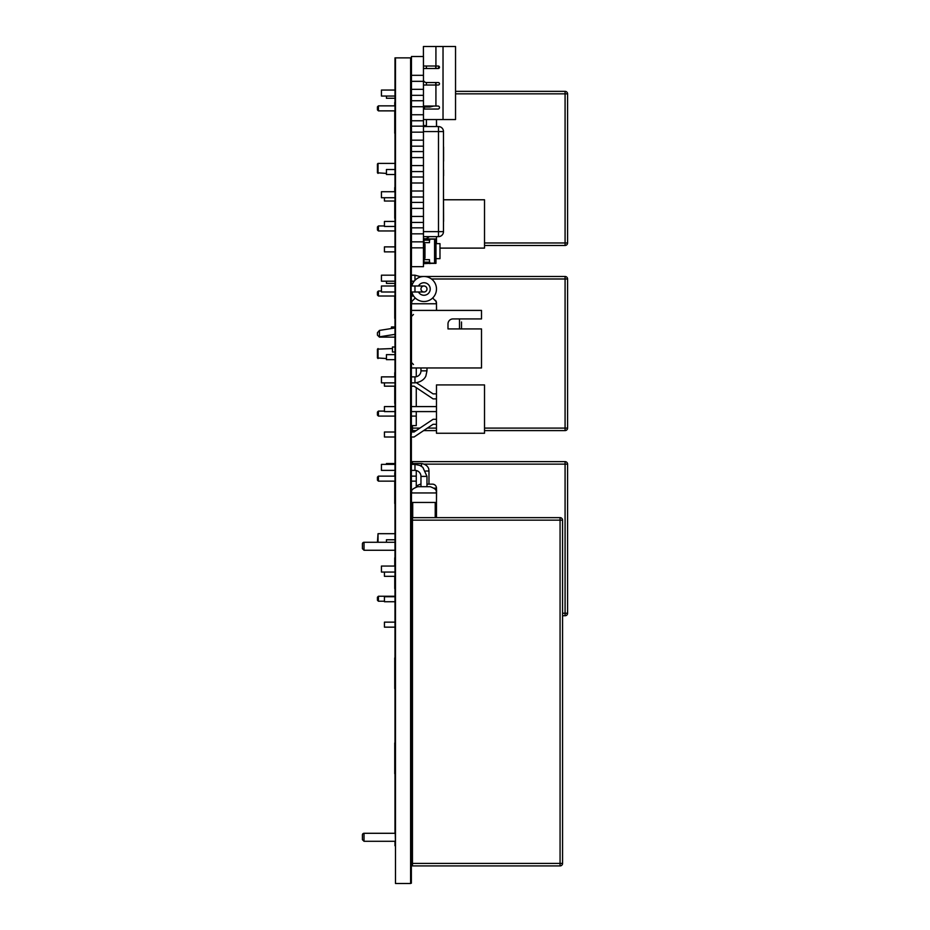 <?xml version="1.0" encoding="UTF-8"?>
<svg xmlns="http://www.w3.org/2000/svg" width="930" height="930" viewBox="0 0 930 930"><rect width="100%" height="100%" fill="white"/><g stroke="black" fill="none" stroke-linecap="round" stroke-linejoin="round"><path stroke-width="1.4" d="M411.014 376.871L414.966 376.871A6.01 6.01 0 0 0 420.965 370.861L420.965 367.954M395.099 382.869L381.44 382.869L381.44 376.871L395.099 376.871M414.199 281.197L411.014 281.197M395.099 281.197L381.44 281.197L381.44 275.187L395.099 275.187M386.438 96.057L386.438 98.255L395.099 98.255M395.099 169.504L386.438 169.504L386.438 174.515L395.099 174.515M436.577 126.561L436.484 119.865M411.455 542.271L411.455 533.983L412.455 533.983M436.484 502.456L436.484 492.958L411.455 492.958L411.455 502.456L436.484 502.456L436.484 517.65M395.099 572.066L381.44 572.066L381.44 566.056L395.099 566.056M411.014 566.056L412.455 566.056M420.965 476.393L420.965 486.704L417.71 486.704L430.218 486.704L426.975 486.704L426.975 476.393L420.965 476.393A6.01 6.01 0 0 0 414.966 470.382L411.014 470.382M395.099 470.382L381.44 470.382L381.44 464.384L395.099 464.384M381.44 290.997L378.429 290.997L378.429 296.007L377.429 295.008L378.429 296.007L395.099 296.007M377.429 291.997L378.429 290.997L377.429 291.997L377.429 295.008M413.606 296.007L411.014 296.007M416.152 430.602L412.455 430.602L412.455 425.603L416.268 425.603L416.268 411.595M416.268 406.584L416.268 387.647M416.268 376.72L416.268 367.954M420.395 276.489L565.08 276.489L420.395 276.489M423.638 430.602L436.484 430.602M484.518 430.602L565.08 430.602L565.08 276.489A2.499 2.499 0 0 1 567.579 278.988L567.579 428.102L567.579 278.988A2.499 2.499 0 0 0 565.08 276.489A2.499 2.499 0 0 1 567.579 278.988A2.499 2.499 0 0 0 565.08 276.489M384.439 411.095L378.429 411.095L377.429 412.095L377.429 415.094L378.429 416.094L377.429 415.094M416.268 416.094L411.014 416.094M395.099 416.094L378.429 416.094L378.429 411.095L377.429 412.095M392.448 348.541L377.429 349.145L377.429 357.957L386.438 358.55M567.579 428.102A2.499 2.499 0 0 1 565.08 430.602A2.499 2.499 0 0 0 567.579 428.102A2.499 2.499 0 0 1 565.08 430.602A2.499 2.499 0 0 0 567.579 428.102L484.518 428.102M395.099 346.995L392.448 346.995L392.448 351.993L395.099 351.993M395.099 326.976L391.449 326.976L391.449 328.523M461.501 328.929L461.501 321.978M435.972 66.018L435.972 68.518M435.972 82.526L435.972 85.025M438.483 68.495L438.483 66.042M435.728 66.018L435.728 68.518M435.728 82.526L435.728 85.025M433.775 106.043L429.765 107.043L433.775 106.043L429.765 107.043L429.765 106.043L424.417 106.043L429.765 106.043L429.823 107.043L424.417 107.043L424.417 109.043L424.417 106.043L429.765 106.043L429.765 107.043L424.417 107.043L424.417 106.043A1 1 0 0 0 423.464 106.729L423.464 247.857L411.455 247.857L411.455 266.666L423.464 266.666L423.464 247.857L411.455 247.857L423.464 247.857L411.455 247.857L411.455 241.847L423.464 241.847L423.464 237.848L423.464 266.666L423.464 247.857L411.455 247.857L411.455 266.666L423.464 266.666L411.455 266.666L411.455 233.837L423.464 233.837L423.464 247.857L411.455 247.857L411.455 237.848L411.455 241.847L423.464 241.847L411.455 241.847L411.455 222.433L423.464 222.433L411.455 222.433L411.455 216.434L423.464 216.434L423.464 212.424L423.464 241.847M426.417 119.552L426.417 125.562L423.464 125.562L426.417 125.562L426.417 119.552L426.417 125.562L423.464 125.562M411.455 241.847L411.455 222.433L423.464 222.433L411.455 222.433L423.464 222.433L411.455 222.433L411.455 197.009L423.464 197.009L411.455 197.009L411.455 171.597L423.464 171.597L411.455 171.597L411.455 146.173L423.464 146.173L411.455 146.173L411.455 120.761L423.464 120.761L411.455 120.761L411.455 95.337L423.464 95.337L411.455 95.337L411.455 75.318L423.464 75.318L423.464 56.509L411.455 56.509L411.455 75.318L423.464 75.318L423.417 46.5L455.537 46.5L455.537 119.552L443.029 119.552L443.029 46.5L455.537 46.5L455.537 119.552L443.029 119.552L443.029 46.5L455.537 46.5L455.537 119.552L443.029 119.552L443.029 46.5L435.926 46.5L435.926 66.018L438.228 66.018A1.256 1.256 0 0 1 439.483 67.262A1.256 1.256 0 0 1 438.228 68.518A1.256 1.256 0 0 0 439.483 67.262A1.256 1.256 0 0 0 438.228 66.018A1.256 1.256 0 0 1 439.483 67.262A1.256 1.256 0 0 1 438.228 68.518A1.256 1.256 0 0 0 439.483 67.262A1.256 1.256 0 0 0 438.228 66.018A1.256 1.256 0 0 1 439.483 67.262A1.256 1.256 0 0 1 438.228 68.518L423.464 68.518M423.464 119.552L443.029 119.552M426.417 85.025L426.417 82.526A2.999 2.999 0 0 1 423.464 80.073A2.999 2.999 0 0 0 426.417 82.526L426.417 85.025L426.417 82.526L438.228 82.526A1.256 1.256 0 0 1 439.483 83.781A1.256 1.256 0 0 1 438.228 85.025A1.256 1.256 0 0 0 439.483 83.781A1.256 1.256 0 0 0 438.228 82.526A1.256 1.256 0 0 1 439.483 83.781A1.256 1.256 0 0 1 438.228 85.025A1.256 1.256 0 0 0 439.483 83.781A1.256 1.256 0 0 0 438.228 82.526A1.256 1.256 0 0 1 439.483 83.781A1.256 1.256 0 0 1 438.228 85.025L435.926 85.025L438.228 85.025L435.926 85.025L435.926 106.043L423.464 106.043M426.417 68.518L426.417 66.018M423.464 66.018L438.228 66.018L423.464 66.018L435.926 66.018L435.926 46.5L443.029 46.5M423.464 85.025L435.926 85.025L423.464 85.025L435.926 85.025L435.926 106.043L437.984 106.043A1.5 1.5 0 0 1 439.483 107.543A1.5 1.5 0 0 1 437.984 109.043A1.5 1.5 0 0 0 439.483 107.543A1.5 1.5 0 0 0 437.984 106.043L435.926 106.043L437.984 106.043A1.5 1.5 0 0 1 439.483 107.543A1.5 1.5 0 0 1 437.984 109.043L423.464 109.043L437.984 109.043A1.5 1.5 0 0 0 439.483 107.543A1.5 1.5 0 0 0 437.984 106.043A1.5 1.5 0 0 1 439.483 107.543A1.5 1.5 0 0 1 437.984 109.043L423.464 109.043M429.776 238.94L429.776 240.149L426.765 240.149L426.765 238.94L434.775 238.94L434.775 263.364L426.765 263.364L426.765 262.167L423.964 262.167L423.464 263.667M434.775 263.364L435.972 263.364L435.972 238.94L434.775 238.94M426.765 240.149L423.964 240.149L423.964 262.167M423.964 240.149L423.964 238.65L429.474 238.94M423.964 242.649L429.474 242.649L429.474 240.149M429.474 262.167L429.474 259.656L423.964 259.656M429.776 239.15L434.577 239.15L434.577 263.167L429.776 263.167M439.983 258.656L435.972 258.656L439.983 258.656L439.983 243.648L435.972 243.648M423.964 258.156L424.975 258.156L424.975 244.148L423.964 244.148M429.776 263.364L429.776 262.167L426.765 262.167M429.474 263.364L423.964 263.667M431.88 263.364L429.474 263.55M411.455 233.837L411.455 197.009L423.464 197.009L411.455 197.009L423.464 197.009L411.455 197.009L411.455 171.597L423.464 171.597L411.455 171.597L423.464 171.597L411.455 171.597L411.455 146.173L423.464 146.173L411.455 146.173L423.464 146.173L411.455 146.173L411.455 120.761L423.464 120.761L411.455 120.761L423.464 120.761L411.455 120.761L411.455 95.337L423.464 95.337L411.455 95.337L423.464 95.337L411.455 95.337L411.455 89.338L423.464 89.338L423.464 106.741A1 1 0 0 1 424.417 106.043A1 1 0 0 0 423.464 106.729L423.464 233.837L411.455 233.837L423.464 233.837M411.455 216.434L411.455 100.742L423.464 100.742L423.464 216.434L411.455 216.434L411.455 212.424L411.455 216.434L423.464 216.434M411.455 126.166L423.464 126.166L411.455 126.166M411.455 151.578L423.464 151.578L411.455 151.578M411.455 177.002L423.464 177.002L411.455 177.002M411.455 202.415L423.464 202.415L411.455 202.415M411.455 227.838L423.464 227.838L411.455 227.838M411.455 208.425L423.464 208.425M411.455 191.01L423.464 191.01L411.455 191.01L411.455 187.011L411.455 191.01L423.464 191.01M411.455 183.001L423.464 183.001M411.455 165.587L423.464 165.587L411.455 165.587L411.455 161.588L411.455 165.587L423.464 165.587M411.455 157.589L423.464 157.589M411.455 140.174L423.464 140.174L411.455 140.174L411.455 136.164L411.455 140.174L423.464 140.174M411.455 132.165L423.464 132.165M411.455 114.75L423.464 114.75L411.455 114.75L411.455 110.751L411.455 114.75L423.464 114.75M411.455 106.741L423.464 106.741L411.455 106.741L423.464 106.741L423.464 100.742L411.455 100.742L423.464 100.742L423.464 95.337L423.464 100.742L411.455 100.742L411.455 85.328L411.455 89.338L423.464 89.338L423.464 85.328L423.464 95.337L423.464 81.329L423.464 89.338L411.455 89.338L411.455 81.329L423.464 81.329L423.464 89.338M435.926 46.5L423.417 46.5L423.417 56.509L411.455 56.509L411.455 75.318L423.464 75.318L423.464 81.329L411.455 81.329L411.455 75.318L423.464 75.318L423.417 46.5L435.926 46.5L435.926 66.018M423.464 126.561L438.483 126.561A4.999 4.999 0 0 1 443.482 131.56A4.999 4.999 0 0 0 438.483 126.561L438.483 131.56L443.482 131.56A4.999 4.999 0 0 0 438.483 126.561L423.464 126.561L438.483 126.561L438.483 131.56L443.482 131.56A4.999 4.999 0 0 0 438.483 126.561L438.483 131.56L443.482 131.56L443.482 231.64A4.999 4.999 0 0 1 438.483 236.639A4.999 4.999 0 0 0 443.482 231.64L438.483 231.64L438.483 236.639A4.999 4.999 0 0 0 443.482 231.64L438.483 231.64L438.483 236.639A4.999 4.999 0 0 0 443.482 231.64L438.483 231.64L438.483 236.639L423.464 236.639M443.482 142.732L443.482 161.216M443.482 146.905L443.587 161.216L443.587 146.905M443.587 221.468L443.482 187.209M443.587 169.946L443.587 175.758M386.438 281.197L386.438 283.394L395.099 283.394M411.014 283.394L412.781 283.394M395.099 354.644L386.438 354.644L386.438 359.654L395.099 359.654M436.577 310.411L436.484 305.017M435.473 300.355A3.999 3.999 0 0 1 436.484 303.006L436.484 310.411M395.099 105.857L378.429 105.857L378.429 110.868L377.429 109.868L378.429 110.868L395.099 110.868M377.429 106.857L378.429 105.857L377.429 106.857L377.429 109.868M455.537 91.349L565.08 91.349A2.499 2.499 0 0 1 567.579 93.849L567.579 242.963L567.579 93.849A2.499 2.499 0 0 0 565.08 91.349L565.08 93.849L455.537 93.849M484.518 245.462L565.08 245.462L565.08 93.849L567.579 93.849M384.439 225.955L378.429 225.955L377.429 226.955L377.429 229.954L378.429 230.954L377.429 229.954M395.099 230.954L378.429 230.954L378.429 225.955L377.429 226.955M395.099 163.401L378.033 163.401L377.429 164.006L377.429 172.806L386.438 173.41M567.579 242.963A2.499 2.499 0 0 1 565.08 245.462A2.499 2.499 0 0 0 567.579 242.963A2.499 2.499 0 0 1 565.08 245.462A2.499 2.499 0 0 0 567.579 242.963L484.518 242.963M395.099 197.73L381.44 197.73L381.44 191.72L395.099 191.72M395.099 96.057L381.44 96.057L381.44 90.047L395.099 90.047M395.099 463.535L386.438 463.535L386.438 464.384M395.099 539.784L386.438 539.784L386.438 542.271M436.484 500.154L436.577 490.156L435.821 490.156M425.708 471.033L428.974 471.033L428.974 484.146L432.473 484.146A3.999 3.999 0 0 1 436.484 488.145L436.484 490.156M432.473 484.146L426.975 484.146M395.099 476.137L378.429 476.137L378.429 481.147L377.429 480.147L378.429 481.147L395.099 481.147M377.429 477.137L378.429 476.137L377.429 477.137L377.429 480.147M416.268 481.147L411.014 481.147M416.268 476.137L411.014 476.137M416.268 486.867L416.268 470.534M412.455 463.535L412.455 461.629L565.08 461.629A2.499 2.499 0 0 1 567.579 464.128L567.579 613.242L567.579 464.128A2.499 2.499 0 0 0 565.08 461.629A2.499 2.499 0 0 1 567.579 464.128A2.499 2.499 0 0 0 565.08 461.629L565.08 464.128L424.406 464.128M562.569 613.242L567.579 613.242A2.499 2.499 0 0 1 565.08 615.741A2.499 2.499 0 0 0 567.579 613.242A2.499 2.499 0 0 1 565.08 615.741L562.569 615.741L565.08 615.741L565.08 464.128L567.579 464.128M412.455 596.235L411.014 596.235M395.099 596.235L378.429 596.235L377.429 597.234L377.429 600.234L378.429 601.233L377.429 600.234M384.439 601.233L378.429 601.233L378.429 596.235L377.429 597.234M412.455 533.681L411.014 533.681M395.099 533.681L378.033 533.681L377.429 542.271M436.484 236.639L436.484 243.648M443.587 199.776L484.518 199.776L484.518 248.112L439.983 248.112M395.099 221.445L384.439 221.445L384.439 226.455L395.099 226.455M384.439 197.73L384.439 201.031L395.099 201.031M395.099 246.869L384.439 246.869L384.439 251.867L395.099 251.867M426.359 238.65L429.358 236.639M481.508 328.929L481.508 367.954L411.455 367.954L411.455 310.411L481.508 310.411L481.508 318.92L452.991 318.92A4.999 4.999 0 0 0 447.993 323.931L447.993 328.929L481.508 328.929M452.991 318.92A4.999 4.999 0 0 0 447.993 323.931L447.993 328.929L479.508 328.929M395.099 327.941L379.44 330.417L379.44 336.823L395.099 334.347M379.44 330.417L377.429 332.731L377.429 335.137L379.44 337.137L395.099 337.137M377.429 335.137L379.44 337.137M412.455 517.65L560.069 517.65A2.499 2.499 0 0 1 562.569 520.149L562.569 863.412A2.499 2.499 0 0 1 560.069 865.911L560.069 517.65A2.499 2.499 0 0 1 562.569 520.149L412.455 520.149L412.455 517.65M412.455 863.412L562.569 863.412A2.499 2.499 0 0 1 560.069 865.911L412.455 865.911L412.455 520.149M412.455 542.271L411.014 542.271M395.099 542.271L364.025 542.271A1.604 1.604 0 0 0 362.421 543.864L362.421 548.677L362.421 543.864M412.455 833.292L411.014 833.292M395.099 833.292L364.025 833.292A1.604 1.604 0 0 0 362.421 834.884L362.421 839.697L362.421 834.884M423.964 276.489A12.509 12.509 0 0 1 436.437 287.986A12.509 12.509 0 0 1 425.987 301.343A12.509 12.509 0 0 1 411.827 291.997A12.509 12.509 0 0 0 425.987 301.343A12.509 12.509 0 0 0 436.437 287.986A12.509 12.509 0 0 0 411.827 285.998A12.509 12.509 0 0 1 423.964 276.489M420.965 288.998A2.999 2.999 0 0 1 425.475 286.394A2.999 2.999 0 0 1 425.475 291.602A2.999 2.999 0 0 1 420.965 288.998A2.999 2.999 0 0 0 423.964 291.997A2.999 2.999 0 0 0 426.975 288.998A2.999 2.999 0 0 0 423.964 285.998A2.999 2.999 0 0 1 426.975 288.998A2.999 2.999 0 0 1 423.964 291.997A2.999 2.999 0 0 1 420.965 288.998M395.099 285.998L381.44 285.998L381.44 291.997L395.099 291.997M412.455 596.735L411.014 596.735M395.099 596.735L384.439 596.735L384.439 601.733L395.099 601.733M411.014 601.733L412.455 601.733M384.439 572.066L384.439 576.321L395.099 576.321M411.014 576.321L412.455 576.321M412.455 622.147L411.014 622.147M395.099 622.147L384.439 622.147L384.439 627.157L395.099 627.157M411.014 627.157L412.455 627.157M436.484 384.927L436.484 433.264L484.518 433.264L484.518 384.927L436.484 384.927M436.484 406.584L411.014 406.584M395.099 406.584L384.439 406.584L384.439 411.595L395.099 411.595M411.014 411.595L436.484 411.595M436.484 393.878L433.078 393.878L416.466 382.776M411.014 386.171L414.059 386.171L433.078 398.877L436.484 398.877M384.439 382.869L384.439 386.171L395.099 386.171M436.484 419.302L433.078 419.302L414.059 432.008L411.014 432.008M411.014 437.007L414.059 437.007L433.078 424.301L436.484 424.301M395.099 432.008L384.439 432.008L384.439 437.007L395.099 437.007M410.955 179.385L410.955 169.214M410.955 153.962L410.955 143.79M395.494 847.3L395.145 632.156M395.145 617.148L395.145 611.742M395.145 586.725L395.145 581.32M395.145 561.057L395.145 554.803M395.494 554.733L395.145 491.656M395.145 534.285L395.145 523.671M395.145 458.025L395.145 442.017M395.145 401.586L395.145 391.181M395.145 371.861L395.145 365.153M395.099 325.523L395.145 368.559M395.145 321.478L395.145 306.516M395.145 270.188L395.145 256.878M395.494 256.878L395.145 143.79M410.955 204.798L410.955 194.637M410.955 368.559L410.955 245.474M410.955 230.222L410.955 220.05M410.955 561.057L410.955 554.803M395.145 128.538L395.145 123.376M410.955 598.932L410.955 577.065M410.955 464.454L410.955 357.504M410.955 128.538L410.955 118.377M410.955 103.125L410.955 95.988M411.014 143.79L410.955 101.056M395.494 143.79L395.494 101.056M410.955 270.188L410.955 318.072M395.494 270.188L395.145 318.072M410.955 323.977L410.955 321.478M395.494 323.977L395.099 321.478M410.607 503.211L411.014 458.025M395.145 503.211L395.494 458.025M410.607 658.324L410.607 701.813M395.145 658.324L395.145 701.813M410.955 153.392L410.955 256.878M410.607 523.671L410.607 554.803M410.607 845.823L411.014 828.781M395.494 845.8L395.145 828.781M410.607 743.396L410.607 779.375M395.145 743.396L395.145 779.375M410.955 558.256L410.607 614.242M395.145 558.256L395.145 614.242M410.955 371.861L410.955 426.998M395.494 371.861L395.494 426.998M410.607 617.148L410.607 632.156M395.494 617.148L395.494 632.156M410.955 442.017L411.014 426.998M395.494 442.017L395.099 426.998M410.607 92.954L411.014 101.056M395.494 77.702L395.099 101.056M411.014 92.954L411.014 77.702M411.362 246.741L411.362 57.869L411.362 246.741M411.362 57.869C411.362 65.123 411.362 65.123 411.362 57.869M411.362 67.32C411.362 84.095 411.362 50.534 411.362 67.32M411.362 83.967L411.362 72.598L411.362 83.967M411.362 84.409L411.362 73.191L411.362 84.409M411.362 246.869L411.362 230.954L411.362 246.869M411.362 221.445L411.362 201.031L411.362 221.445M411.362 191.72L411.362 174.515L411.362 191.72M411.362 163.401L411.362 110.868L411.362 163.401M411.362 105.857L411.362 156.403L411.362 105.857M411.362 90.047L411.362 73.389L411.362 90.047M411.362 230.954L411.362 246.52L411.362 230.954M411.362 84.921L411.362 73.842L411.362 84.921M411.362 83.561L411.362 73.551L411.362 83.561M411.362 140.325L411.362 135.757L411.362 140.325M411.362 141.128L411.362 137.256L411.362 141.128M411.362 184.547L411.362 103.463L411.362 184.547M411.362 111.763L411.362 176.014L411.362 111.763M411.362 131.025L411.362 127.247L411.362 131.025M411.362 142.371L411.362 134.92L411.362 142.371M411.362 161.832L411.362 106.159L411.362 161.832M411.362 113.262L411.362 118.064L411.362 113.262M411.362 121.667L411.362 154.496L411.362 121.667M411.362 174.515L411.362 186.326L411.362 174.515M411.362 189.906L411.362 178.618L411.362 189.906M411.362 189.999L411.362 178.63L411.362 189.999M411.362 247.601L411.362 199.776L411.362 247.601M411.362 242.381L411.362 226.455L411.362 242.381M411.362 223.456L411.362 215.097L411.362 223.456M411.362 221.363L411.362 217.004L411.362 221.363M411.362 232.674L411.362 225.234L411.362 232.674M411.362 269.107L411.362 257.738L411.362 269.107M411.362 267.747L411.362 257.738L411.362 267.747M411.362 432.008L411.362 384.915L411.362 432.008M411.362 406.584L411.362 386.171L411.362 406.584M411.362 376.871L411.362 359.654L411.362 376.871M411.362 346.995L411.362 361.758L411.362 346.995M411.362 326.976L411.362 291.997L411.362 326.976M411.362 285.998L411.362 274.687L411.362 285.998M411.362 275.187L411.362 258.528L411.362 275.187M411.362 416.094L411.362 431.66L411.362 416.094M411.362 269.63L411.362 258.68L411.362 269.63M411.362 270.06L411.362 258.982L411.362 270.06M411.362 326.267L411.362 322.396L411.362 326.267M411.362 369.687L411.362 361.758L411.362 369.687M411.362 316.165L411.362 312.387L411.362 316.165M411.362 298.402L411.362 303.215L411.362 298.402M411.362 359.654L411.362 371.465L411.362 359.654M411.362 304.994L411.362 293.706L411.362 304.994M411.362 305.017L411.362 294.124L411.362 305.017M411.362 304.622L411.362 293.717L411.362 304.622M411.362 316.653L411.362 311.422L411.362 316.653M411.362 322.977L411.362 315.41L411.362 322.977M411.362 347.343L411.362 337.137L411.362 347.343M411.362 385.264L411.362 373.558L411.362 385.264M411.362 373.558L411.362 374.569L411.362 373.558M411.362 389.263L411.362 378.068L411.362 389.263M411.362 427.521L411.362 411.595L411.362 427.521M411.362 404.283L411.362 393.076L411.362 404.283M411.362 408.596L411.362 406.712L411.362 408.596M411.362 406.503L411.362 402.144L411.362 406.503M411.362 415.292L411.362 404.085L411.362 415.292M411.362 419.291L411.362 408.084L411.362 419.291M411.362 417.349L411.362 410.258L411.362 417.349M411.362 430.299L411.362 419.093L411.362 430.299M411.362 434.298L411.362 423.103L411.362 434.298M411.362 449.306L411.362 438.111L411.362 449.306M411.362 617.299L411.362 601.733L411.362 617.299M411.362 566.056L411.362 550.269L411.362 566.056M411.362 533.681L411.362 481.147L411.362 533.681M411.362 476.137L411.362 526.682L411.362 476.137M411.362 463.535L411.362 443.668L411.362 463.535M411.362 601.733L411.362 575.066L411.362 601.733M411.362 455.2L411.362 444.122L411.362 455.2M411.362 460.315L411.362 449.12L411.362 460.315M411.362 464.326L411.362 453.119L411.362 464.326M411.362 475.335L411.362 464.128L411.362 475.335M411.362 479.334L411.362 468.139L411.362 479.334M411.362 502.177L411.362 496.027L411.362 502.177M411.362 501.305L411.362 497.527L411.362 501.305M411.362 512.651L411.362 505.967L411.362 512.651M411.362 532.111L411.362 476.439L411.362 532.111M411.362 483.542L411.362 488.355L411.362 483.542M411.362 491.958L411.362 524.776L411.362 491.958M411.362 514.662L411.362 510.082L411.362 514.662M411.362 515.464L411.362 511.581L411.362 515.464M411.362 558.884L411.362 550.944L411.362 558.884M411.362 542.271L411.362 877.618L411.362 542.271M411.362 550.269L411.362 833.292L411.362 550.269M411.362 490.343L411.362 479.148L411.362 490.343M411.362 493.656L411.362 483.147L411.362 493.656M411.362 580.948L411.362 576.321L411.362 580.948M411.362 596.735L411.362 576.321L411.362 596.735M411.362 598.746L411.362 596.851L411.362 598.746M411.362 596.653L411.362 592.282L411.362 596.653M411.362 607.964L411.362 601.28L411.362 607.964M411.362 802.439L411.362 628.808L411.362 802.439M411.362 629.808L411.362 801.939L411.362 629.808M411.362 640.247L411.362 628.959L411.362 640.247M411.362 640.34L411.362 628.971L411.362 640.34M411.362 727.702L411.362 719.029L411.362 727.702M411.362 730.375L411.362 719.402L411.362 730.375M411.362 786.873L411.362 661.277L411.362 786.873M411.362 662.288L411.362 786.373L411.362 662.288M411.362 679.481L411.362 663.788L411.362 679.481M411.362 685.503L411.362 678.877L411.362 685.503M411.362 684.248L411.362 680.376L411.362 684.248M411.362 695.466L411.362 688.781L411.362 695.466M411.362 705.033L411.362 698.349L411.362 705.033M411.362 784.374L411.362 769.366L411.362 784.374M411.362 833.292L411.362 830.072L411.362 833.292M411.362 848.451L411.362 845.196L411.362 848.451M411.362 852.903L411.362 847.776L411.362 852.903M411.362 883.221L411.362 876.432L411.362 883.221M394.75 102.451L394.75 105.857L394.75 102.451M394.75 110.868L394.75 133.257C394.75 136.629 394.75 136.629 394.75 133.257L394.75 110.868M394.75 201.031L394.75 218.318C394.75 221.689 394.75 221.689 394.75 218.318L394.75 201.031M394.75 191.72L394.75 187.511C394.75 184.14 394.75 184.14 394.75 187.511L394.75 191.72M394.75 285.998L394.75 285.01L394.75 285.998M394.75 296.007L394.75 318.397C394.75 321.768 394.75 321.768 394.75 318.397L394.75 296.007M394.75 386.171L394.75 403.457C394.75 406.829 394.75 406.829 394.75 403.457L394.75 386.171M394.75 376.871L394.75 372.651C394.75 369.28 394.75 369.28 394.75 372.651L394.75 376.871M394.75 472.731L394.75 476.137L394.75 472.731M394.75 481.147L394.75 503.537C394.75 506.908 394.75 506.908 394.75 503.537L394.75 481.147M394.75 576.321L394.75 588.597C394.75 591.968 394.75 591.968 394.75 588.597L394.75 576.321M394.75 566.056L394.75 557.791C394.75 554.42 394.75 554.42 394.75 557.791L394.75 566.056M394.75 657.87L394.75 688.677C394.75 692.048 394.75 692.048 394.75 688.677L394.75 657.87M394.75 754.637L394.75 742.931C394.75 739.559 394.75 739.559 394.75 742.931L394.75 773.737C394.75 777.12 394.75 777.12 394.75 773.737L394.75 754.637M411.107 57.869L411.107 221.445C411.107 211.621 411.107 211.621 411.107 221.445L411.107 285.998C411.107 279.477 411.107 279.477 411.107 285.998L411.107 291.997C411.107 298.53 411.107 298.53 411.107 291.997L411.107 330.731C411.107 323.942 411.107 323.942 411.107 330.731C411.107 323.942 411.107 323.942 411.107 330.731L411.107 346.995C411.107 335.939 411.107 335.939 411.107 346.995L411.107 406.584C411.107 396.761 411.107 396.761 411.107 406.584L411.107 566.056C411.107 555.849 411.107 555.849 411.107 566.056L411.107 596.235C411.107 580.669 411.107 580.669 411.107 596.235L411.107 833.292C411.107 820.4 411.107 820.4 411.107 833.292L411.107 57.869M411.107 91.977L411.107 77.702L411.107 91.977M411.107 91.431L411.107 77.702L411.107 91.431M411.107 90.047L411.107 87.746L411.107 90.047M411.107 110.868C411.107 127.05 411.107 127.05 411.107 110.868L411.107 117.924L411.107 110.868M411.107 105.857C411.107 101.963 411.107 101.963 411.107 105.857M411.107 142.825L411.107 128.538L411.107 142.825M411.107 142.267L411.107 128.538L411.107 142.267M411.107 174.515C411.107 186.14 411.107 186.14 411.107 174.515M411.107 168.237L411.107 153.962L411.107 168.237M411.107 167.691L411.107 153.962L411.107 167.691M411.107 202.984L411.107 201.031L411.107 202.984M411.107 191.72C411.107 186.779 411.107 186.779 411.107 191.72L411.107 191.72M411.107 219.073L411.107 204.798L411.107 219.073M411.107 218.527L411.107 204.798L411.107 218.527M411.107 230.954C411.107 247.764 411.107 247.764 411.107 230.954M411.107 221.445C411.107 214.877 411.107 214.877 411.107 221.445M411.107 244.497L411.107 230.222L411.107 244.497M411.107 243.951L411.107 230.222L411.107 243.951M411.107 275.187L411.107 272.885L411.107 275.187M411.107 296.007C411.107 312.189 411.107 312.189 411.107 296.007L411.107 303.064L411.107 296.007M411.107 285.998L411.107 283.394L411.107 285.998M411.107 337.137L411.107 342.542L411.107 337.137C411.107 344.181 411.107 344.181 411.107 337.137C411.107 344.181 411.107 344.181 411.107 337.137M411.107 359.654C411.107 371.279 411.107 371.279 411.107 359.654M411.107 388.124L411.107 386.171L411.107 388.124M411.107 376.871C411.107 371.919 411.107 371.919 411.107 376.871L411.107 376.871M411.107 416.094C411.107 432.903 411.107 432.903 411.107 416.094M411.107 406.584C411.107 400.016 411.107 400.016 411.107 406.584M411.107 433.159C411.107 453.48 411.107 453.48 411.107 433.159C411.107 412.839 411.107 412.839 411.107 433.159M411.107 481.147C411.107 497.329 411.107 497.329 411.107 481.147L411.107 488.204L411.107 481.147M411.107 476.137C411.107 472.242 411.107 472.242 411.107 476.137M411.107 550.269C411.107 554.792 411.107 554.792 411.107 550.269L411.107 554.733L411.107 550.269M411.107 576.321C411.107 591.817 411.107 591.817 411.107 576.321M411.107 601.733C411.107 617.927 411.107 617.927 411.107 601.733C411.107 614.707 411.107 614.707 411.107 601.733M411.107 673.343C411.107 692.397 411.107 692.397 411.107 673.343C411.107 654.29 411.107 654.29 411.107 673.343M411.107 684.294C411.107 703.347 411.107 703.347 411.107 684.294C411.107 665.252 411.107 665.252 411.107 684.294C411.107 703.347 411.107 703.347 411.107 684.294C411.107 665.252 411.107 665.252 411.107 684.294M411.107 686.805C411.107 705.858 411.107 705.858 411.107 686.805C411.107 667.752 411.107 667.752 411.107 686.805M411.107 758.403C411.107 777.457 411.107 777.457 411.107 758.403C411.107 739.35 411.107 739.35 411.107 758.403M411.107 761.856C411.107 780.909 411.107 780.909 411.107 761.856C411.107 742.803 411.107 742.803 411.107 761.856M411.107 764.355C411.107 783.409 411.107 783.409 411.107 764.355C411.107 745.314 411.107 745.314 411.107 764.355C411.107 783.409 411.107 783.409 411.107 764.355C411.107 745.314 411.107 745.314 411.107 764.355M411.107 841.29C411.107 859.541 411.107 859.541 411.107 841.29L411.107 845.754L411.107 841.29M394.994 57.869L394.994 221.445C394.994 211.621 394.994 211.621 394.994 221.445L394.994 285.998C394.994 279.477 394.994 279.477 394.994 285.998L394.994 291.997C394.994 298.53 394.994 298.53 394.994 291.997L394.994 327.953C394.994 324.756 394.994 324.756 394.994 327.953C394.994 324.756 394.994 324.756 394.994 327.953L394.994 346.995C394.994 335.939 394.994 335.939 394.994 346.995L394.994 406.584C394.994 396.761 394.994 396.761 394.994 406.584L394.994 566.056C394.994 555.849 394.994 555.849 394.994 566.056L394.994 596.235C394.994 580.669 394.994 580.669 394.994 596.235L394.994 833.292C394.994 820.4 394.994 820.4 394.994 833.292L394.994 57.869M394.994 85.328C394.994 110.705 394.994 59.962 394.994 85.328C394.994 110.705 394.994 59.962 394.994 85.328M394.994 90.047L394.994 87.746L394.994 90.047M394.994 110.868C394.994 127.05 394.994 127.05 394.994 110.868L394.994 117.924L394.994 110.868M394.994 105.857C394.994 101.963 394.994 101.963 394.994 105.857M394.994 110.751C394.994 136.117 394.994 85.374 394.994 110.751C394.994 136.117 394.994 85.374 394.994 110.751M394.994 136.164C394.994 161.541 394.994 110.798 394.994 136.164C394.994 161.541 394.994 110.798 394.994 136.164M394.994 174.515C394.994 186.14 394.994 186.14 394.994 174.515M394.994 161.588C394.994 186.953 394.994 136.222 394.994 161.588C394.994 186.953 394.994 136.222 394.994 161.588M394.994 187.011C394.994 212.377 394.994 161.634 394.994 187.011C394.994 212.377 394.994 161.634 394.994 187.011M394.994 202.984L394.994 201.031L394.994 202.984M394.994 191.72C394.994 186.779 394.994 186.779 394.994 191.72L394.994 191.72M394.994 212.424C394.994 237.801 394.994 187.058 394.994 212.424C394.994 237.801 394.994 187.058 394.994 212.424M394.994 230.954C394.994 247.764 394.994 247.764 394.994 230.954M394.994 221.445C394.994 214.877 394.994 214.877 394.994 221.445M394.994 237.848C394.994 263.213 394.994 212.47 394.994 237.848C394.994 263.213 394.994 212.47 394.994 237.848M394.994 275.187L394.994 272.885L394.994 275.187M394.994 296.007C394.994 312.189 394.994 312.189 394.994 296.007L394.994 303.064L394.994 296.007M394.994 285.998L394.994 283.394L394.994 285.998M394.994 337.137L394.994 342.542L394.994 337.137C394.994 344.181 394.994 344.181 394.994 337.137M394.994 359.654C394.994 371.279 394.994 371.279 394.994 359.654M394.994 388.124L394.994 386.171L394.994 388.124M394.994 376.871C394.994 371.919 394.994 371.919 394.994 376.871L394.994 376.871M394.994 416.094C394.994 432.903 394.994 432.903 394.994 416.094M394.994 406.584C394.994 400.016 394.994 400.016 394.994 406.584M394.994 433.159C394.994 453.48 394.994 453.48 394.994 433.159C394.994 412.839 394.994 412.839 394.994 433.159M394.994 481.147C394.994 497.329 394.994 497.329 394.994 481.147L394.994 488.204L394.994 481.147M394.994 476.137C394.994 472.242 394.994 472.242 394.994 476.137M394.994 550.269C394.994 554.792 394.994 554.792 394.994 550.269L394.994 554.733L394.994 550.269M394.994 576.321C394.994 591.817 394.994 591.817 394.994 576.321M394.994 601.733C394.994 617.927 394.994 617.927 394.994 601.733C394.994 614.707 394.994 614.707 394.994 601.733M394.994 673.343C394.994 692.397 394.994 692.397 394.994 673.343C394.994 654.29 394.994 654.29 394.994 673.343M394.994 684.294C394.994 703.347 394.994 703.347 394.994 684.294C394.994 665.252 394.994 665.252 394.994 684.294C394.994 703.347 394.994 703.347 394.994 684.294C394.994 665.252 394.994 665.252 394.994 684.294M394.994 686.805C394.994 705.858 394.994 705.858 394.994 686.805C394.994 667.752 394.994 667.752 394.994 686.805M394.994 758.403C394.994 777.457 394.994 777.457 394.994 758.403C394.994 739.35 394.994 739.35 394.994 758.403M394.994 761.856C394.994 780.909 394.994 780.909 394.994 761.856C394.994 742.803 394.994 742.803 394.994 761.856M394.994 764.355C394.994 783.409 394.994 783.409 394.994 764.355C394.994 745.314 394.994 745.314 394.994 764.355C394.994 783.409 394.994 783.409 394.994 764.355C394.994 745.314 394.994 745.314 394.994 764.355M394.994 841.29C394.994 859.541 394.994 859.541 394.994 841.29L394.994 845.754L394.994 841.29M395.494 57.869L410.607 57.869L410.607 883.5L395.494 883.5L395.494 57.869M429.765 107.043L423.464 107.043L424.417 107.043L424.417 109.043M426.417 82.526L438.228 82.526L426.417 82.526A2.999 2.999 0 0 1 423.464 80.073M423.464 56.509L411.455 56.509L411.455 75.318L423.464 75.318L423.464 81.329L411.455 81.329L411.455 75.318L423.464 75.318L423.464 81.329M411.455 100.742L423.464 100.742L411.455 100.742M411.455 89.338L411.455 81.329M423.464 131.56L438.483 131.56L423.464 131.56L438.483 131.56L438.483 231.64L423.464 231.64M443.482 231.64L443.482 131.56L443.482 231.64M438.483 131.56L438.483 231.64L438.483 131.56M426.975 367.954L426.975 370.861L420.965 370.861M414.966 376.871L414.966 382.869C424.138 381.812 426.091 375.592 425.94 375.72L426.975 370.861M411.455 310.411L411.455 303.761L436.484 303.761L436.019 301.413L432.659 297.995M421.034 276.838L414.966 275.187L414.966 280.314M426.975 476.393L422.836 467.325L419.907 465.442L414.966 464.384L414.966 470.382M431.474 278.988L567.579 278.988M412.455 428.102L419.895 428.102M427.382 428.102L436.484 428.102M378.033 348.541L378.033 358.55M459.501 328.929L459.501 318.92M423.464 107.043L424.417 107.043L424.417 106.043M435.926 85.025L435.926 106.043M378.033 163.401L378.033 173.41M411.014 463.535L421.464 463.535L421.464 466.302M436.484 488.145L434.229 488.145M378.033 533.681L378.033 542.271M567.579 613.242A2.499 2.499 0 0 1 565.08 615.741M364.025 542.271L364.025 550.269L395.099 550.269M364.025 833.292L364.025 841.29L395.099 841.29M418.477 285.998A6.254 6.254 0 0 1 430.137 287.963A6.254 6.254 0 0 1 418.477 291.997M411.014 285.998L414.966 285.998L414.966 291.997L423.964 291.997M411.014 382.869L414.966 382.869M411.455 303.761L411.978 301.274L415.28 297.995M414.966 275.187L411.014 275.187M412.711 502.456L412.711 517.65M435.228 502.456L435.228 517.65M411.014 572.066L412.455 572.066M436.484 492.958C435.426 491.645 438.972 489.971 430.218 486.704M411.455 492.958C412.49 491.726 408.968 489.971 417.71 486.704M414.966 464.384L411.014 464.384M413.466 314.468L411.455 316.467M413.466 364.502L411.455 362.502M436.484 119.552L436.484 126.561M428.974 471.033L428.776 469.348C428.986 469.859 428.463 464.593 421.464 463.535M416.71 486.785L417.617 485.344L420.465 484.146M411.014 550.269L412.455 550.269M411.014 841.29L412.455 841.29M364.025 550.269L362.421 548.677M364.025 841.29L362.421 839.697M414.966 285.998L423.964 285.998M411.014 291.997L414.966 291.997"/></g></svg>
